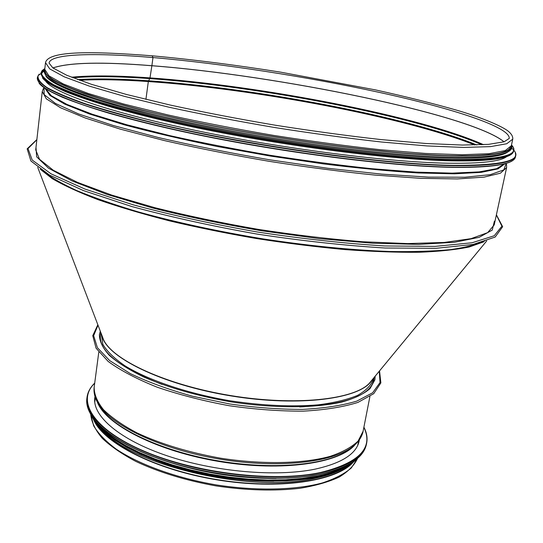 <?xml version="1.0" encoding="UTF-8"?>
<svg xmlns="http://www.w3.org/2000/svg" width="543" height="543" viewBox="0 0 543 543"><rect width="100%" height="100%" fill="white"/><g stroke="black" fill="none" stroke-linecap="round" stroke-linejoin="round"><path stroke-width="0.81" d="M145.918 99.396L148.327 81.552L145.924 99.396M474.847 145.015C405.03 117.084 254.497 88.781 148.327 81.552L148.565 80.785L148.327 81.552C121.279 79.672 98.358 79.251 79.563 80.289M476.835 144.967C408.187 116.928 255.665 88.122 148.572 80.785L149.759 78.606L148.572 80.785C120.417 78.81 96.79 78.423 77.69 79.611M481.926 144.777C417.832 116.589 259.364 86.235 149.759 78.606L149.99 77.887L149.759 78.606C118.211 76.353 92.602 76.081 72.925 77.805M483.541 144.696C420.852 116.46 260.45 85.618 149.997 77.887L151.87 65.744L149.997 77.887C117.39 75.538 91.204 75.314 71.418 77.208M504.026 141.825C470.564 114.451 276.611 75.219 151.87 65.744L151.87 65.744C102.111 61.732 69.131 62.472 52.922 67.95M504.067 141.811C470.706 114.451 276.652 75.185 151.877 65.71L152.977 57.558L151.877 65.71C102.064 61.692 69.07 62.438 52.888 67.929M152.977 57.558L152.189 55.814L152.977 57.558C95.174 52.637 50.39 53.533 49.053 63.063L52.875 67.916L66.809 75.301L91.468 84.335L126.37 94.441L170.237 105.064C203.265 112.204 238.234 118.917 275.145 125.189C312.123 131.012 347.405 135.811 380.996 139.578L425.956 143.501L462.269 145.056L488.517 144.357L504.08 141.804L509.253 138.424C510.284 127.048 452.421 108.417 380.643 92.677C308.105 76.855 222.006 63.497 152.977 57.558M44.75 69.341L48.951 75.85L63.341 83.982L88.326 93.498L123.546 103.991L167.753 114.912C201.039 122.216 236.28 129.037 273.482 135.383C310.759 141.234 346.339 146.013 380.215 149.705L425.597 153.452L462.324 154.741L489.033 153.696L505.275 150.574L511.33 145.741L512.748 139.157L506.741 143.746L490.533 146.617L463.831 147.431L427.083 145.938L381.654 142.022C347.737 138.241 312.103 133.415 274.765 127.537C237.501 121.198 202.193 114.41 168.832 107.175L124.537 96.389L89.228 86.086L64.183 76.801L49.739 68.907L45.503 62.642L44.75 69.341M45.558 80.968C52.678 92.439 108.749 112.252 196.322 130.591C283.731 148.925 388.455 162.201 447.785 163.219C481.023 163.674 500.714 161.441 506.857 156.506M45.917 76.068C52.495 87.192 108.315 106.747 196.172 125.087C283.86 143.42 389.25 156.92 448.81 158.183C482.476 158.78 502.234 156.635 508.072 151.748M45.327 71.886C47.119 82.292 99.932 101.86 189.086 120.858C278.05 139.85 388.035 154.26 449.319 155.658C489.053 156.35 509.436 153.377 510.481 146.739M353.255 462.202C336.626 481.268 279.048 490.091 217.064 479.876C155.067 469.783 103.313 443.061 93.627 419.685M350.283 464.441C331.386 481.865 275.946 489.297 217.112 479.618C158.257 470.028 108.091 445.294 95.738 422.753M375.165 376.19L374.908 379.795L370.021 388.632C363.769 394.008 354.369 398.487 341.812 402.064C314.322 408.322 272.817 408.397 229.872 401.677C197.123 395.847 168.479 387.648 143.929 377.08C129.309 369.973 117.763 362.724 109.286 355.332C102.722 348.036 99.43 341.153 99.396 334.678L100.299 331.176M359.371 439.769L359.188 440.889C356.568 453.772 341.873 463.186 315.089 469.145C276.251 477.188 214.56 471.853 166.972 455.747C119.277 439.654 92.1 415.802 94.808 397.598L94.991 396.471M276.088 478.383C236.863 478.627 198.697 472.376 161.604 459.636M100.889 332.73C96.627 349.4 117.016 366.634 162.058 384.417M299.648 406.945C348.009 404.46 372.831 394.632 374.113 377.466M101.236 333.633L102.892 344.425C107.059 351.43 114.458 358.584 125.087 365.887C148.87 380.399 187.708 393.539 230.022 400.782C262.513 405.635 291.91 406.992 318.225 404.834C334.162 402.791 347.262 399.648 357.532 395.399C365.975 390.641 371.236 385.238 373.306 379.184L373.496 378.22M101.982 335.594C105.729 356.71 161.366 384.593 230.823 395.888C300.252 407.338 361.876 398.657 372.159 379.835M37.711 167.353L103.625 339.891C113.053 360.308 166.681 385.157 230.87 395.609C295.032 406.171 353.785 399.729 369.233 383.385L371.969 380.066M40.202 169.206L52.304 178.681C63.864 185.434 79.102 192.432 98.032 199.668C118.951 206.931 142.728 213.99 169.368 220.845C197.265 227.436 226.336 233.341 256.588 238.56C286.921 243.264 316.359 246.936 344.893 249.583C372.335 251.585 397.123 252.481 419.264 252.271C439.511 251.45 456.188 249.678 469.295 246.963L483.779 241.845M42.252 170.617C49.963 176.855 61.366 183.459 76.448 190.444C93.606 197.543 114.01 204.636 137.65 211.722C175.823 222.358 217.791 231.44 263.565 238.981C309.32 245.891 351.219 250.058 389.27 251.484C412.85 251.884 433.226 251.266 450.391 249.631C465.507 247.465 477.005 244.526 484.879 240.807M36.849 139.727L28.012 148.578L32.213 160.07L51.001 173.808L84.918 189.052L132.92 204.738C171.154 215.028 212.734 224.13 257.654 232.051C302.75 238.872 345.056 243.508 384.573 245.952L435.072 246.393L472.084 242.762L494.273 235.737L501.915 226.18L496.363 214.974M35.987 147.384L36.673 156.825L48.429 168.12L71.893 180.853L106.869 194.367L152.047 207.833C186.527 216.514 223.214 224.184 262.099 230.843L319.379 238.655L372.702 243.23L418.572 244.384L454.498 242.287L479.143 237.332L492.263 230.083L494.415 221.15M35.716 149.854L39.496 159.269L53.282 170.244L77.459 182.373L111.688 195.086L154.755 207.677C187.233 215.781 221.68 223.003 258.095 229.343C294.625 234.949 329.574 239.096 362.941 241.771L407.779 243.576L444.276 242.443L471.059 238.655L487.628 232.655L494.211 224.938L506.612 167.563L500.408 173.203L484.078 177.127L457.349 178.939L420.682 178.328L375.444 175.124C341.71 171.717 306.306 167.115 269.233 161.332C232.248 154.993 197.224 148.056 164.162 140.528L120.274 129.132L85.326 118.021L60.572 107.772L46.345 98.846L42.259 91.523L35.716 149.854M43.983 87.633L44.166 94.611L55.474 103.469L78.592 113.942L113.385 125.542L158.61 137.596C193.24 145.626 230.198 153.011 269.491 159.771L327.49 168.235L381.648 174.12L428.352 177.113L465.025 177.222L490.281 174.67L503.823 169.878L506.219 163.328M44.96 88.305L49.963 95.473L64.773 104.154L89.697 114.084L124.34 124.836C151.904 132.248 182.801 139.463 217.017 146.467L270.102 156.024L323.458 163.898C358.129 168.174 389.704 171.194 418.198 172.959L454.464 173.821L481.247 172.355L498.053 168.846L505.085 163.653M45.334 88.557L51.361 95.751L66.898 104.385L92.161 114.193L126.736 124.754L169.402 135.54C201.256 142.66 234.868 149.244 270.224 155.291C305.661 160.837 339.613 165.316 372.077 168.73L415.952 172.117L452.088 173.136L479.164 171.9L496.641 168.669L504.651 163.769M39.103 83.188C47.886 95.283 106.435 115.761 196.322 134.481C286.052 153.201 392.562 166.511 452.808 167.339C485.517 167.699 505.343 165.472 512.266 160.674M515.212 156.866L515.266 156.153M453.059 167.135C493.533 167.448 514.336 164.02 515.47 156.852C514.214 164.196 493.349 167.692 452.882 167.346C388.72 166.518 271.778 151.259 179.339 130.856C153.75 125.073 130.605 119.284 109.91 113.494C90.905 107.806 75.056 102.389 62.364 97.265C51.558 92.364 43.976 87.905 39.619 83.893L37.284 78.545C37.711 81.83 41.227 85.631 47.832 89.948C56.296 94.53 68.024 99.505 83.031 104.867C107.792 113.12 140.644 121.958 179.339 130.612C271.846 151.022 388.883 166.294 453.059 167.135M515.558 156.18L515.524 155.461M37.284 78.545L37.433 77.208C37.867 80.473 41.383 84.246 47.994 88.536C56.458 93.091 68.201 98.045 83.215 103.387C107.989 111.607 140.847 120.424 179.563 129.058C272.104 149.434 389.182 164.739 453.364 165.663C493.838 166.022 514.635 162.649 515.755 155.542L515.314 152.434M43.678 71.466L38.119 75.592C37.399 78.952 40.365 82.943 47.017 87.559C55.922 92.52 68.785 97.95 85.611 103.856C104.67 109.964 127.143 116.229 153.024 122.65C247.574 145.538 382.605 164.414 453.229 165.337C502.757 165.527 522.936 160.477 513.759 150.187M513.257 149.617L511.669 148.103M42.592 78.002C50.927 89.588 108.593 109.489 197.462 127.917C286.168 146.332 391.713 159.703 451.464 160.843C484.227 161.373 503.945 159.303 510.61 154.646M513.155 151.714L513.352 150.757M43.847 70.278L41.112 74.418M451.715 160.64C491.87 161.162 512.483 157.993 513.563 151.117C512.354 158.169 491.68 161.414 451.532 160.843C388.055 159.69 272.606 144.479 181.342 124.496C156.072 118.829 133.211 113.182 112.761 107.541C93.98 101.996 78.314 96.735 65.764 91.767C55.074 87.023 47.567 82.719 43.243 78.857L40.915 73.719L43.216 78.715C47.512 82.522 54.999 86.799 65.689 91.536C78.24 96.498 93.919 101.751 112.713 107.297C133.178 112.937 156.058 118.584 181.342 124.252C272.681 144.234 388.218 159.466 451.715 160.64M513.624 150.744L513.61 149.78M451.885 159.818C492.039 160.368 512.653 157.226 513.726 150.384L513.427 147.75L511.499 144.933C515.212 153.893 494.687 157.986 449.923 157.219C384.553 155.868 263.755 139.456 172.416 118.822L136.103 110.12C114.268 104.324 95.588 98.758 80.059 93.41C66.497 88.271 56.357 83.561 49.644 79.271C44.797 75.212 43.196 71.628 44.845 68.52L42.123 70.57L41.058 72.606L43.304 77.948C47.601 81.749 55.094 86.004 65.784 90.729C78.341 95.683 94.02 100.923 112.822 106.455C133.293 112.082 156.174 117.729 181.464 123.39C272.824 143.352 388.388 158.597 451.885 159.818M44.804 68.567L41.248 72.782C41.797 76.163 45.904 80.126 53.56 84.681C63.361 89.534 76.882 94.815 94.129 100.53C113.453 106.414 135.893 112.428 161.468 118.564C254.592 140.386 383.446 158.244 451.756 159.493C501.25 159.927 521.178 155.094 511.526 145.001M44.363 71.065L45.911 75.844C49.698 79.516 56.696 83.663 66.898 88.278C78.973 93.131 94.21 98.29 112.605 103.754C132.689 109.319 155.244 114.919 180.256 120.553C270.679 140.44 386.331 155.861 449.753 157.205C490.797 157.837 511.262 154.599 511.146 147.499M44.77 69.199C44.112 72.097 46.555 75.531 52.08 79.488C59.486 83.737 70.217 88.407 84.28 93.505C100.231 98.792 119.188 104.283 141.139 109.964L177.385 118.483C268.194 138.621 385.863 154.456 450.018 155.875C492.494 156.547 512.938 153.119 511.357 145.605M357.579 458.346L351.253 468.012C344.343 473.924 334.658 478.919 322.196 482.985C295.202 490.193 256.208 491.11 216.243 484.906C176.387 478.037 139.721 464.733 116.44 449.292C105.926 441.459 98.337 433.64 93.674 425.834L90.762 414.648M379.258 371.229L380.025 382.571L372.641 392.765L356.88 401.087C342.334 405.506 324.252 408.268 302.634 409.388C279.475 409.422 255.095 407.603 229.506 403.931L192.303 396.166C168.663 389.575 148.008 382.055 130.34 373.611L109.686 360.606L97.407 347.696L93.654 335.676L97.998 325.169M369.912 396.519L363.111 431.223L358.108 441.045C351.85 447.079 342.531 452.19 330.151 456.371C303.075 463.797 262.473 464.699 220.614 458.197C188.72 452.455 160.857 444.031 137.04 432.92C122.861 425.413 111.682 417.676 103.509 409.714C97.211 401.827 94.095 394.313 94.17 387.179L98.792 352.122M357.24 442.423L352.841 446.489C332.954 462.48 278.26 468.745 220.444 459.235C162.622 449.808 112.781 426.425 99.03 404.929L96.165 399.668M354.45 445.158L350.751 448.477C331.047 464.333 277.1 470.543 220.125 461.183C163.151 451.885 114.003 428.787 100.38 407.481L97.937 403.15M355.271 444.425C340.094 463.24 282.523 471.962 220.051 461.665C157.551 451.498 105.77 424.87 97.387 402.193M363.878 427.327C373.747 447.812 359.249 462.88 320.377 472.532C274.011 482.455 196.39 473.381 144.9 451.498C93.152 429.676 76.054 400.897 94.692 383.243M363.891 427.246C366.708 432.642 367.631 437.916 366.668 443.054C363.932 456.575 348.538 466.512 320.492 472.851C279.536 481.492 214.037 475.926 163.518 458.849C112.883 441.778 84.185 416.495 87.023 397.259C87.749 392.08 90.308 387.383 94.699 383.161M363.905 427.185C366.715 432.595 367.638 437.882 366.668 443.054L366.45 444.174C363.701 457.729 348.314 467.686 320.268 474.053C279.312 482.727 213.833 477.175 163.334 460.077C112.72 443 84.029 417.669 86.873 398.392L87.023 397.259C87.756 392.053 90.321 387.335 94.706 383.1M350.059 463.586C342.436 468.046 332.445 471.575 320.078 474.175L304.996 476.618L288.292 478.03L270.292 478.342L251.341 477.541L231.847 475.627L212.225 472.627L192.901 468.609L174.283 463.668L156.778 457.912L140.725 451.477L126.431 444.52L114.139 437.183L104.032 429.635L96.22 422.013M349.122 464.19C341.411 469.186 330.891 473.096 317.56 475.926L302.499 478.369L285.808 479.754L267.821 480.032L248.904 479.164L229.465 477.168L209.944 474.08L190.769 469.96L172.369 464.91L155.135 459.052L139.429 452.529L125.542 445.491L113.725 438.099L104.147 430.511L96.919 422.895M352.862 461.923C345.029 468.127 333.3 472.899 317.675 476.238C283.358 483.446 231.691 480.908 186.242 469.166C140.786 457.389 105.865 437.78 94.095 419.549M356.065 459.602C348.511 467.218 335.669 472.987 317.553 476.91C282.007 484.404 227.829 481.349 181.348 468.575C134.834 455.781 100.835 434.957 91.794 416.325M347.907 465.908C340.291 470.618 330.11 474.324 317.37 477.032L302.444 479.469L285.923 480.86L268.12 481.166L249.393 480.351L230.144 478.424L210.786 475.41L191.754 471.378L173.448 466.43L156.275 460.674L140.569 454.247L126.634 447.303L114.709 439.993L104.962 432.479L97.516 424.904M273.753 481.207C235.811 481.22 198.86 475.173 162.907 463.057M315.137 478.213C252.597 493.336 134.311 466.294 103.428 431.156M371.955 380.086L486.738 240.888M45.503 62.642C48.266 50.465 93.559 51.225 152.189 55.814C192.419 59.486 235.234 64.936 280.629 72.151L375.518 89.907C406.049 96.661 433.545 103.543 458.007 110.562C483.256 118.055 503.449 126.933 508.553 131.474C511.601 134.012 512.999 136.571 512.748 139.157M496.404 214.804L502.655 226.702L495.175 237.047L472.994 244.459L435.914 248.321L385.163 248.008C345.382 245.612 302.756 240.983 257.294 234.114C212.008 226.119 170.135 216.915 131.671 206.496L83.479 190.6L49.583 175.117L30.937 161.027L27.15 148.836L36.87 139.558M43.379 88.495L42.259 91.523M506.517 164.339L506.612 167.563M515.47 156.852L515.755 155.542M39.089 74.16L37.433 77.208M513.563 151.117L513.726 150.384M40.915 73.719L41.003 72.972M357.599 458.326C354.328 465.358 348.165 471.616 339.124 477.087C328.495 482.001 315.415 485.741 299.892 488.3C274.527 491.211 246.597 490.417 216.094 485.917C185.747 480.453 159.011 472.301 135.893 461.448C121.992 454.063 110.786 446.346 102.281 438.303C95.453 430.232 91.611 422.339 90.749 414.628M97.849 324.768L92.751 335.683L96.091 348.199L108.22 361.489C120.58 370.523 136.924 379.102 157.246 387.227C179.434 394.795 203.421 400.965 229.214 405.723C255.169 409.436 279.876 411.248 303.32 411.146C325.169 409.924 343.393 407.006 357.993 402.39L373.727 393.668L380.881 382.863L379.537 370.896M354.423 445.192L352.841 446.489C358.57 441.948 361.991 436.857 363.111 431.223M97.95 403.191L99.03 404.929C95.052 398.8 93.437 392.881 94.17 387.179M357.667 445.498L358.828 440.502M94.774 402.444L95.269 397.347M366.45 444.174C363.661 457.824 348.239 467.822 320.173 474.188C279.217 482.87 213.772 477.311 163.321 460.22C112.754 443.136 84.043 417.825 86.873 398.392M356.262 459.446C348.721 467.204 335.784 473.068 317.458 477.039C281.817 484.566 227.476 481.458 180.948 468.609C134.399 455.733 100.509 434.841 91.658 416.114M343.814 468.27C336.456 472.464 326.981 475.79 315.388 478.254C250.791 493.933 128.521 464.72 100.638 428.447"/></g></svg>
